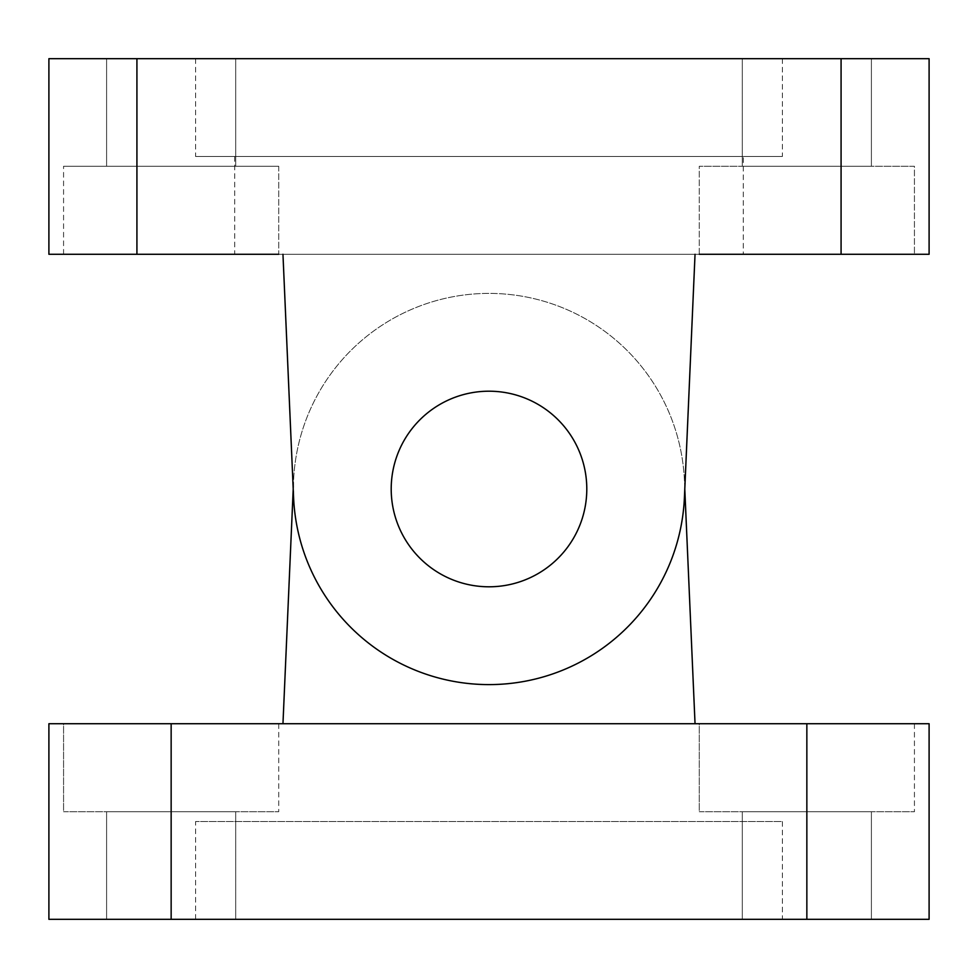 <?xml version="1.0" encoding="UTF-8"?>
<svg xmlns="http://www.w3.org/2000/svg" width="978" height="978" viewBox="0 0 978 978"><rect width="100%" height="100%" fill="white"/><g stroke="black" fill="none" stroke-linecap="round" stroke-linejoin="round"><path stroke-width="0.73" stroke-dasharray="4.89 3.67" d="M195.6 156.48L782.4 156.48L195.6 156.48L195.6 58.68L782.4 58.68L195.6 58.68M743.28 156.48L234.72 156.48L743.28 156.48L743.28 254.28L63.57 254.28L278.73 254.28L63.57 254.28L278.73 254.28L278.73 166.26L63.57 166.26L278.73 166.26L63.57 166.26L278.73 166.26L278.73 254.28M841.08 254.28L841.08 58.68L929.1 58.68L929.1 254.28L48.9 254.28L48.9 58.68L136.92 58.68L136.92 254.28M699.27 254.28L699.27 166.26L914.43 166.26L914.43 254.28L914.43 166.26L699.27 166.26L914.43 166.26L699.27 166.26L699.27 254.28L914.43 254.28L743.28 254.28M391.2 489A97.8 97.8 0 0 0 537.9 573.695A97.8 97.8 0 0 0 537.9 404.305A97.8 97.8 0 0 0 391.2 489A97.8 97.8 0 0 0 537.9 573.695A97.8 97.8 0 0 0 537.9 404.305A97.8 97.8 0 0 0 391.2 489A97.8 97.8 0 0 1 537.9 404.305A97.8 97.8 0 0 1 537.9 573.695A97.8 97.8 0 0 1 391.2 489A97.8 97.8 0 0 0 537.9 573.695A97.8 97.8 0 0 0 537.9 404.305A97.8 97.8 0 0 0 391.2 489A97.8 97.8 0 0 1 537.9 404.305A97.8 97.8 0 0 1 537.9 573.695A97.8 97.8 0 0 1 391.2 489A97.8 97.8 0 0 0 489 586.8A97.8 97.8 0 0 0 586.8 489A97.8 97.8 0 0 1 440.1 573.695A97.8 97.8 0 0 1 440.1 404.305A97.8 97.8 0 0 1 586.8 489A97.8 97.8 0 0 0 489 391.2A97.8 97.8 0 0 0 391.2 489M841.08 58.68L136.92 58.68M742.302 58.68L871.398 58.68L742.302 58.68L871.398 58.68L742.302 58.68L742.302 166.26L871.398 166.26L742.302 166.26L871.398 166.26L742.302 166.26L742.302 58.68M106.602 58.68L235.698 58.68L106.602 58.68L235.698 58.68L106.602 58.68L106.602 166.26L235.698 166.26L106.602 166.26L235.698 166.26L106.602 166.26L106.602 58.68M684.783 489L684.417 497.533A195.6 195.6 0 0 1 489 684.6A195.6 195.6 0 0 1 293.583 497.533L293.583 480.467L282.96 723.72L695.04 723.72L684.417 480.467A195.6 195.6 0 0 0 489 293.4A195.6 195.6 0 0 0 293.583 480.467A195.6 195.6 0 0 1 489 293.4A195.6 195.6 0 0 1 684.417 480.467L684.783 489M684.417 497.533L695.04 254.28L684.417 497.533A195.6 195.6 0 0 1 489 684.6A195.6 195.6 0 0 1 293.583 497.533A195.6 195.6 0 0 0 489 684.6A195.6 195.6 0 0 0 684.417 497.533M282.96 254.28L293.583 497.533L282.96 254.28M48.9 723.72L929.1 723.72L929.1 919.32L806.85 919.32L806.85 723.72M171.15 723.72L171.15 919.32L48.9 919.32M171.15 919.32L806.85 919.32M235.698 919.32L106.602 919.32L235.698 919.32L106.602 919.32L235.698 919.32L235.698 811.74L106.602 811.74L235.698 811.74L106.602 811.74L235.698 811.74L235.698 919.32M871.398 919.32L742.302 919.32L871.398 919.32L742.302 919.32L871.398 919.32L871.398 811.74L742.302 811.74L871.398 811.74L742.302 811.74L871.398 811.74L871.398 919.32M782.4 919.32L195.6 919.32L782.4 919.32L782.4 821.52L195.6 821.52L782.4 821.52M63.57 811.74L278.73 811.74L63.57 811.74L278.73 811.74L63.57 811.74L63.57 723.72L278.73 723.72L63.57 723.72L278.73 723.72L63.57 723.72L63.57 811.74M699.27 811.74L914.43 811.74L699.27 811.74L914.43 811.74L699.27 811.74L699.27 723.72L914.43 723.72L699.27 723.72L914.43 723.72L699.27 723.72L699.27 811.74M695.04 723.72L282.96 723.72M782.4 58.68L782.4 156.48M234.72 156.48L234.72 254.28M871.398 58.68L871.398 166.26L871.398 58.68M63.57 254.28L63.57 166.26L63.57 254.28M235.698 58.68L235.698 166.26L235.698 58.68M278.73 723.72L278.73 811.74L278.73 723.72M106.602 919.32L106.602 811.74L106.602 919.32M914.43 723.72L914.43 811.74L914.43 723.72M742.302 919.32L742.302 811.74L742.302 919.32M195.6 919.32L195.6 821.52"/><path stroke-width="1.47" d="M278.73 254.28L136.92 254.28L136.92 58.68L48.9 58.68L48.9 254.28L136.92 254.28M136.92 58.68L841.08 58.68L841.08 254.28L699.27 254.28M841.08 254.28L929.1 254.28L929.1 58.68L841.08 58.68M391.2 489A97.8 97.8 0 0 1 537.9 404.305A97.8 97.8 0 0 1 537.9 573.695A97.8 97.8 0 0 1 391.2 489M695.04 723.72L684.783 489L695.04 254.28L684.417 497.533A195.6 195.6 0 0 1 489 684.6A195.6 195.6 0 0 1 293.583 497.533L282.96 254.28L293.217 489L282.96 723.72M48.9 919.32L48.9 723.72L48.9 919.32L171.15 919.32L171.15 723.72L48.9 723.72M806.85 723.72L806.85 919.32L929.1 919.32L929.1 723.72L171.15 723.72M806.85 919.32L171.15 919.32"/></g></svg>
